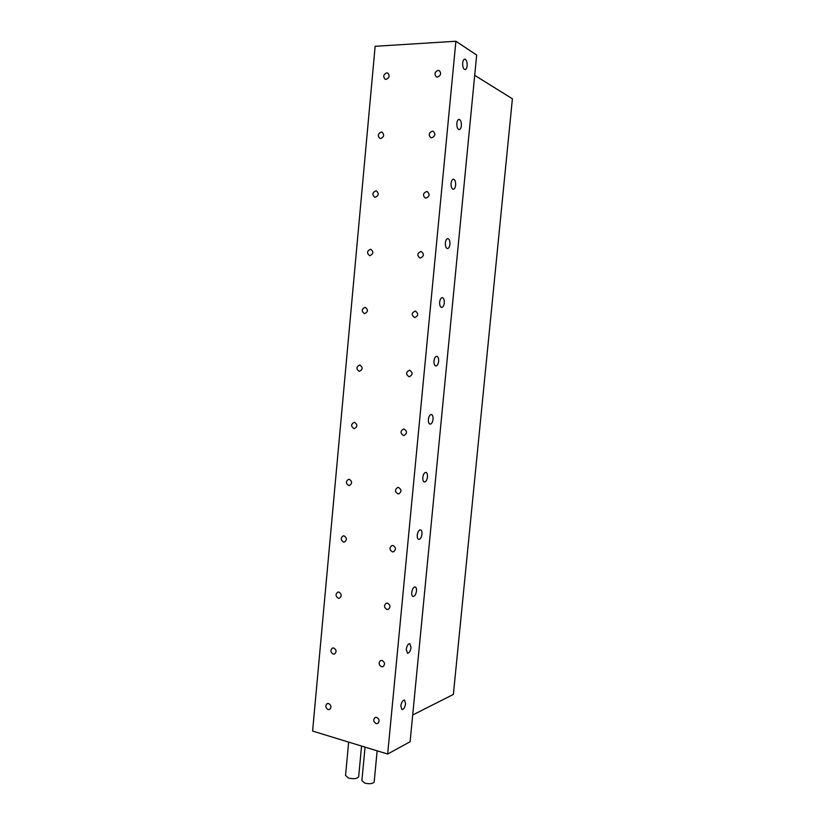 <?xml version="1.0" encoding="UTF-8"?>
<svg xmlns="http://www.w3.org/2000/svg" width="825" height="825" viewBox="0 0 825 825"><rect width="100%" height="100%" fill="white"/><g stroke="black" fill="none" stroke-linecap="round" stroke-linejoin="round"><path stroke-width="1.24" d="M374.21 781.646L374.189 781.863C372.787 783.802 369.641 784.214 364.753 783.1L361.897 780.584L365.062 747.13M358.7 776.48L358.669 776.717C357.142 778.79 353.75 779.223 348.511 778.047L345.541 775.428L348.655 742.108M386.131 79.396C389.4 77.849 389.957 75.745 387.812 73.085L386.729 72.858C383.45 74.425 382.893 76.529 385.069 79.179L386.131 79.396M437.467 77.086C440.859 75.58 441.488 73.435 439.343 70.661L438.106 70.383C434.703 71.919 434.084 74.064 436.25 76.818L437.467 77.086M380.676 138.538C384.037 136.95 384.522 134.836 382.14 132.206L381.274 132.041C377.912 133.65 377.438 135.764 379.84 138.383L380.676 138.538M431.702 137.816C435.208 136.249 435.744 134.093 433.331 131.35L432.331 131.154C428.825 132.743 428.299 134.898 430.743 137.631L431.702 137.816M375.272 197.299C378.716 195.659 379.118 193.535 376.478 190.946L375.86 190.853C372.405 192.514 372.013 194.628 374.674 197.206L375.272 197.299M425.978 198.134C429.588 196.505 430.031 194.339 427.329 191.637L426.608 191.524C422.998 193.184 422.555 195.35 425.287 198.021L425.978 198.134M369.889 255.678C373.426 253.966 373.746 251.852 370.848 249.325L370.477 249.274C366.939 251.006 366.63 253.12 369.548 255.637L369.889 255.678M420.296 258.06C423.998 256.348 424.349 254.172 421.348 251.542L420.915 251.491C417.202 253.234 416.862 255.41 419.904 258.008L420.296 258.06M364.547 313.686C368.156 311.902 368.393 309.787 365.238 307.333L365.135 307.323C361.515 309.127 361.298 311.252 364.475 313.686L364.547 313.686M414.645 317.594C418.45 315.779 418.688 313.603 415.377 311.077L415.264 311.066C411.458 312.902 411.221 315.078 414.562 317.584L414.645 317.594M359.236 371.332L359.432 371.343C362.887 369.435 363.021 367.331 359.824 365.011L359.648 364.99C356.183 366.877 356.049 368.981 359.236 371.332M409.035 376.736L409.262 376.747C412.882 374.787 413.005 372.622 409.643 370.25L409.448 370.239C405.817 372.168 405.673 374.333 409.035 376.736M353.966 428.598L354.42 428.618C357.617 426.628 357.648 424.535 354.544 422.317L354.111 422.307C350.903 424.267 350.852 426.37 353.966 428.598M403.456 435.497L403.992 435.507C407.302 433.445 407.323 431.289 404.064 429.052L403.569 429.031C400.228 431.073 400.197 433.228 403.456 435.497M348.728 485.512L349.429 485.523C352.358 483.46 352.316 481.377 349.295 479.273L348.614 479.263C345.665 481.305 345.706 483.388 348.728 485.512M397.918 493.866L398.743 493.866C401.754 491.721 401.682 489.586 398.527 487.462L397.733 487.462C394.701 489.586 394.762 491.721 397.918 493.866M343.509 542.066L344.448 542.046C347.129 539.942 347.005 537.879 344.087 535.858L343.169 535.868C340.478 537.962 340.591 540.024 343.509 542.066M392.411 551.863L393.494 551.832C396.227 549.636 396.062 547.522 393.02 545.5L391.968 545.531C389.214 547.707 389.369 549.821 392.411 551.863M338.343 598.259L339.488 598.218C341.932 596.083 341.736 594.041 338.91 592.092L337.786 592.133C335.321 594.258 335.507 596.3 338.343 598.259M386.946 609.479L388.266 609.417C390.72 607.179 390.483 605.096 387.544 603.168L386.255 603.23C383.78 605.447 384.007 607.53 386.946 609.479M333.197 654.101L334.527 654.029C336.755 651.874 336.497 649.852 333.764 647.976L332.454 648.038C330.206 650.183 330.454 652.204 333.197 654.101M381.511 666.734L383.027 666.621C385.254 664.373 384.945 662.32 382.109 660.454L380.614 660.557C378.376 662.784 378.675 664.847 381.511 666.734M328.082 709.593L329.577 709.49C331.609 707.334 331.299 705.334 328.649 703.508L327.174 703.601C325.122 705.746 325.432 707.747 328.082 709.593M376.118 723.618L377.809 723.463C379.809 721.215 379.448 719.183 376.705 717.379L375.045 717.523C373.013 719.751 373.374 721.782 376.118 723.618M467.146 65.783C467.259 61.999 466.486 59.782 464.826 59.142C463.702 59.245 462.99 60.524 462.681 62.958C462.557 66.753 463.33 68.96 464.991 69.589C466.115 69.486 466.837 68.217 467.146 65.783M461.371 125.668C461.495 122.069 460.752 119.976 459.143 119.378C457.957 119.481 457.194 120.801 456.864 123.337C456.741 126.937 457.483 129.04 459.082 129.628C460.278 129.525 461.041 128.205 461.371 125.668M455.627 185.161C455.761 181.748 455.06 179.757 453.513 179.2C452.255 179.303 451.45 180.675 451.1 183.325C450.966 186.739 451.667 188.729 453.214 189.286C454.472 189.172 455.276 187.801 455.627 185.161M449.924 244.262C450.068 241.034 449.398 239.147 447.923 238.621C446.593 238.724 445.748 240.157 445.366 242.911C445.232 246.159 445.892 248.036 447.367 248.562C448.697 248.449 449.553 247.026 449.924 244.262M444.262 302.992C444.407 299.918 443.778 298.145 442.365 297.639C440.973 297.753 440.076 299.248 439.673 302.115C439.529 305.188 440.158 306.972 441.571 307.467C442.953 307.354 443.86 305.858 444.262 302.992M438.632 361.34C438.787 358.432 438.188 356.74 436.848 356.276C435.394 356.39 434.455 357.947 434.012 360.938C433.868 363.846 434.466 365.537 435.796 365.991C437.25 365.877 438.199 364.33 438.632 361.34M433.043 419.306C433.197 416.553 432.64 414.965 431.362 414.521C429.856 414.635 428.856 416.254 428.392 419.378C428.247 422.132 428.804 423.72 430.062 424.163C431.588 424.04 432.578 422.421 433.043 419.306M427.484 476.902C427.639 474.303 427.113 472.787 425.917 472.374C424.349 472.508 423.308 474.189 422.802 477.438C422.658 480.037 423.173 481.552 424.37 481.965C425.948 481.821 426.989 480.14 427.484 476.902M421.967 534.136C422.122 531.671 421.637 530.248 420.502 529.846C418.873 529.99 417.79 531.754 417.254 535.116C417.11 537.58 417.594 539.014 418.718 539.406C420.348 539.251 421.431 537.498 421.967 534.136M416.481 590.999C416.635 588.668 416.182 587.317 415.13 586.936C413.449 587.111 412.314 588.937 411.747 592.433C411.593 594.763 412.046 596.114 413.098 596.496C414.789 596.32 415.913 594.485 416.481 590.999M411.036 647.512L409.778 643.665C408.045 643.851 406.88 645.758 406.261 649.378L407.519 653.225C409.252 653.029 410.427 651.121 411.036 647.512M405.622 703.653L404.456 700.012C402.683 700.229 401.476 702.209 400.826 705.963L401.981 709.603C403.765 709.387 404.972 707.396 405.622 703.653M455.885 41.25L476.664 55.038L410.108 741.737L387.657 754.04L312.603 731.074L375.138 46.293L455.885 41.25L387.657 754.04M412.696 715.007L453.379 694.423L512.397 98.804L474.695 75.312M358.669 776.717L361.556 746.058M374.189 781.863L377.138 750.822"/></g></svg>
